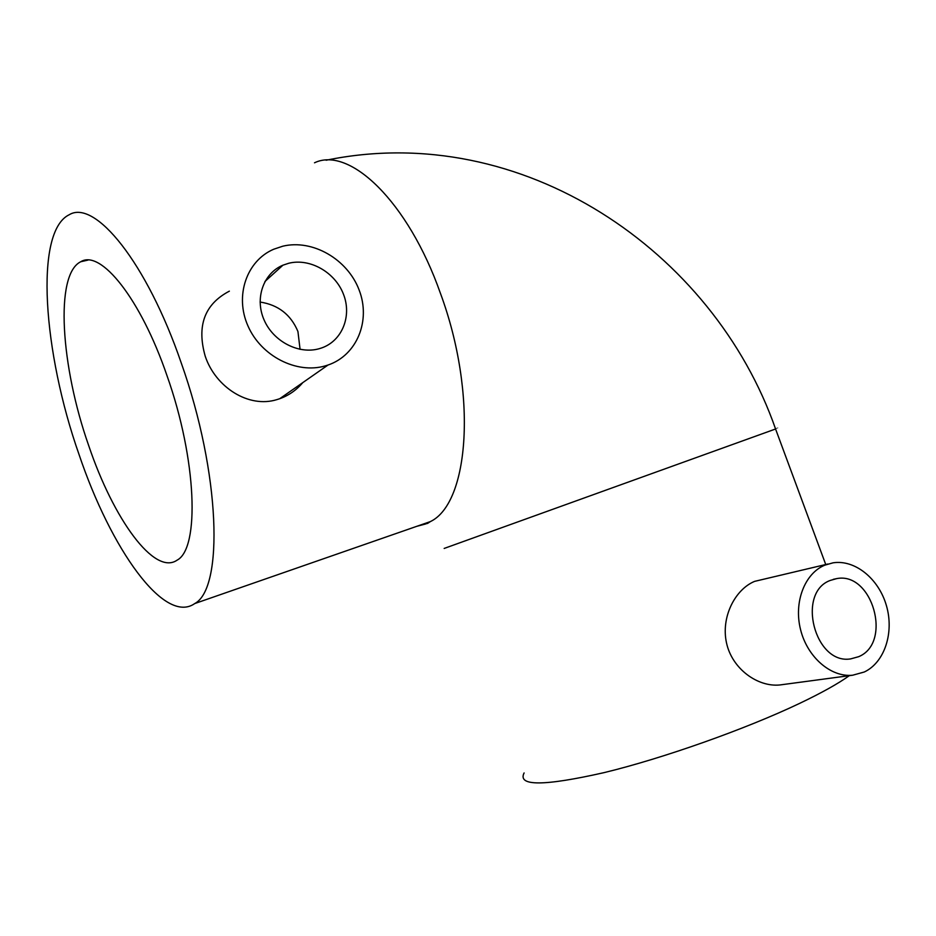 <?xml version="1.0" encoding="UTF-8"?>
<svg xmlns="http://www.w3.org/2000/svg" width="936" height="936" viewBox="0 0 936 936"><rect width="100%" height="100%" fill="white"/><g stroke="black" fill="none" stroke-linecap="round" stroke-linejoin="round"><path stroke-width="1.4" d="M858.628 656.698L850.66 658.897C814.648 664.888 796.208 592.441 830.384 580.39L836.62 578.623C872.34 571.346 892.733 642.81 858.628 656.698M824.756 565.18L833.017 562.828C854.931 559.365 878.717 578.659 886.415 605.615C894.313 632.502 884.66 662.431 864.291 672.001L852.661 675.219C830.864 677.512 807.323 657.142 800.561 629.624C793.588 602.164 804.691 573.44 824.756 565.18M827.974 563.999L754.591 581.373C735.123 589.446 720.778 617.035 726.511 642.938C732.116 668.924 757.786 687.293 779.945 684.953L782.543 684.602M300.07 349.362L297.94 331.531C290.885 314.671 278.261 304.844 260.079 302.047M319.082 348.742C298.596 354.58 273.23 341.453 264.022 319.784C254.569 298.21 263.449 273.23 282.953 265.18L288.814 263.238C310.073 257.95 335.053 272.294 343.43 294.126C352.076 315.888 342.319 340.704 321.75 347.911L319.082 348.742M282.777 246.203C312.753 238.961 347.619 259.366 359.12 289.973C370.995 320.475 357.107 355.189 327.986 365.04L325.166 365.917C296.7 374.236 261.097 356.206 247.958 325.927C234.491 295.776 246.683 260.746 273.686 249.245L282.777 246.203M229.367 291.154C204.574 304.141 196.537 325.868 205.265 356.347C215.584 387.211 248.66 408.529 277.033 399.578L279.7 398.724C288.756 395.472 296.455 390.101 302.784 382.613M166.959 375.547C140.622 298.596 100.678 249.14 80.753 261.741C54.51 274.459 60.875 366.678 88.721 445.665C113.455 519.059 154.405 576.049 177.115 560.149C199.813 548.438 196.923 459.857 166.959 375.547M849.28 675.675C838.258 683.619 821.644 692.874 799.438 703.474C745.36 729.214 663.25 758.265 604.352 772.563C544.05 786.228 517.304 786.357 524.101 772.937M181.186 362.794C220.58 473.487 223.762 588.334 194.746 603.556C164.408 625.002 110.869 549.081 78.998 454.381C43.185 352.696 34.105 231.683 69.182 214.754C94.77 198.935 146.613 262.057 181.186 362.794M775.605 429.074C778.53 427.998 778.518 427.963 775.57 428.992L444.167 548.438M314.508 162.794C349.479 145.922 408.143 201.462 440.446 293.366C477.734 394.173 469.111 503.194 430.385 521.586L425.447 524.031L416.766 526.324M419.948 525.213L427.623 523.388L430.385 521.586L194.746 603.556M282.953 265.18L264.923 281.514M327.986 365.04L279.7 398.724M80.753 261.741L87.949 260.103M326.114 160.231C521.995 119.948 713.443 250.825 775.57 428.992L825.739 564.513M852.661 675.219L779.945 684.953M836.62 578.623L833.262 579.349"/></g></svg>
